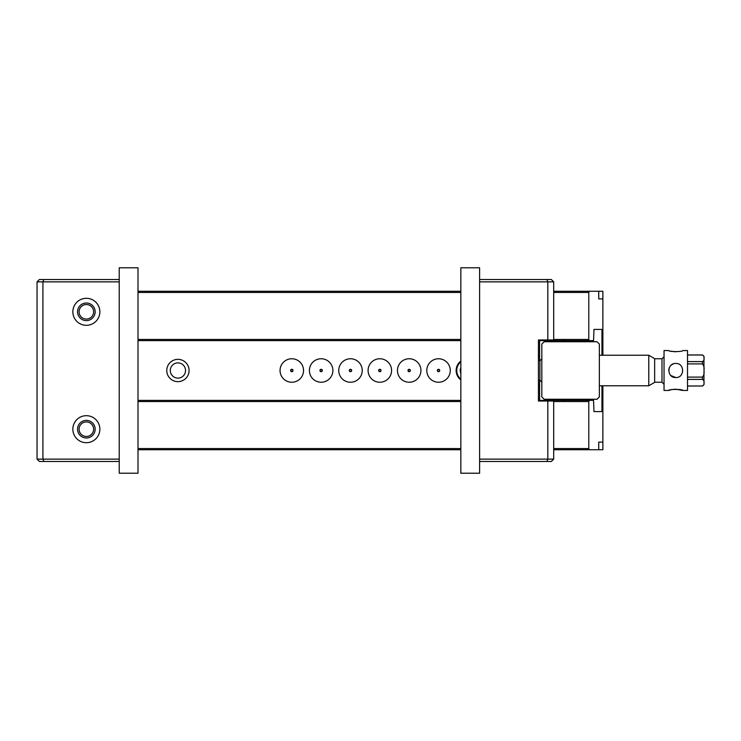 <?xml version="1.0" encoding="UTF-8"?>
<svg xmlns="http://www.w3.org/2000/svg" width="741" height="741" viewBox="0 0 741 741"><rect width="100%" height="100%" fill="white"/><g stroke="black" fill="none" stroke-linecap="round" stroke-linejoin="round"><path stroke-width="1.11" d="M138.002 291.259L460.837 291.259M553.694 291.259L602.878 291.259L602.878 355.235M602.878 385.765L602.878 442.108L598.737 442.108L598.737 449.741L553.694 449.741M460.837 449.741L138.002 449.741M79.092 311.804A7.262 7.262 0 0 0 89.985 318.093A7.262 7.262 0 0 0 89.985 305.514A7.262 7.262 0 0 0 79.092 311.804M138.002 339.452L460.837 339.452M553.694 339.452L588.789 339.452L588.789 292.436L553.694 292.436M460.837 292.436L138.002 292.436M79.092 429.196A7.262 7.262 0 0 1 89.985 422.907A7.262 7.262 0 0 1 89.985 435.486A7.262 7.262 0 0 1 79.092 429.196M553.694 448.564L588.789 448.564L588.789 401.548L553.694 401.548M460.837 401.548L138.002 401.548M138.002 448.564L460.837 448.564M598.737 449.741L602.878 449.741L602.878 442.108L598.737 442.108M538.429 400.372L593.55 400.372L593.967 411.588L601.961 411.588L601.961 385.765M589.206 400.372L588.789 401.548M588.789 448.564L589.206 449.741M598.737 298.892L602.878 298.892L598.737 298.892L598.737 291.259M589.206 291.259L588.789 292.436M588.789 339.452L589.206 340.628L539.605 340.628L539.605 355.828L538.429 355.828M601.961 355.235L601.961 329.412L593.967 329.412L593.55 340.628L589.206 340.628M460.837 340.628L138.002 340.628M138.002 400.372L460.837 400.372M593.967 329.412L601.961 329.412M460.837 379.892A11.736 11.736 0 0 1 460.837 361.108M426.788 370.5A11.736 11.736 0 0 1 444.396 360.33A11.736 11.736 0 0 1 444.396 380.67A11.736 11.736 0 0 1 426.788 370.5M397.445 370.5A11.736 11.736 0 0 1 415.053 360.33A11.736 11.736 0 0 1 415.053 380.67A11.736 11.736 0 0 1 397.445 370.5M368.092 370.5A11.736 11.736 0 0 1 385.7 360.33A11.736 11.736 0 0 1 385.7 380.67A11.736 11.736 0 0 1 368.092 370.5M338.748 370.5A11.736 11.736 0 0 1 356.356 360.33A11.736 11.736 0 0 1 356.356 380.67A11.736 11.736 0 0 1 338.748 370.5M309.395 370.5A11.736 11.736 0 0 1 327.003 360.33A11.736 11.736 0 0 1 327.003 380.67A11.736 11.736 0 0 1 309.395 370.5M280.052 370.5A11.736 11.736 0 0 1 297.66 360.33A11.736 11.736 0 0 1 297.66 380.67A11.736 11.736 0 0 1 280.052 370.5M166.771 370.5A11.152 11.152 0 0 1 183.499 360.839A11.152 11.152 0 0 1 183.499 380.161A11.152 11.152 0 0 1 166.771 370.5M593.967 411.588L601.961 411.588M170.291 370.5A7.632 7.632 0 0 1 181.73 363.896A7.632 7.632 0 0 1 181.73 377.104A7.632 7.632 0 0 1 170.291 370.5M290.852 370.5A0.936 0.936 0 0 0 291.787 371.436A0.936 0.936 0 0 0 292.732 370.5A0.936 0.936 0 0 0 291.787 369.564A0.936 0.936 0 0 0 290.852 370.5M320.195 370.5A0.936 0.936 0 0 0 321.14 371.436A0.936 0.936 0 0 0 322.076 370.5A0.936 0.936 0 0 0 321.14 369.564A0.936 0.936 0 0 0 320.195 370.5M349.548 370.5A0.936 0.936 0 0 0 350.484 371.436A0.936 0.936 0 0 0 351.429 370.5A0.936 0.936 0 0 0 350.484 369.564A0.936 0.936 0 0 0 349.548 370.5M378.892 370.5A0.936 0.936 0 0 0 379.837 371.436A0.936 0.936 0 0 0 380.772 370.5A0.936 0.936 0 0 0 379.837 369.564A0.936 0.936 0 0 0 378.892 370.5M408.245 370.5A0.936 0.936 0 0 0 409.18 371.436A0.936 0.936 0 0 0 410.116 370.5A0.936 0.936 0 0 0 409.18 369.564A0.936 0.936 0 0 0 408.245 370.5M437.588 370.5A0.936 0.936 0 0 0 438.524 371.436A0.936 0.936 0 0 0 439.469 370.5A0.936 0.936 0 0 0 438.524 369.564A0.936 0.936 0 0 0 437.588 370.5M460.837 379.142A11.152 11.152 0 0 1 460.837 361.858M460.837 373.436A7.632 7.632 0 0 1 460.837 367.564M539.605 400.372L539.605 380.189M539.605 360.811L539.605 355.828M538.429 340.628L539.605 340.628M538.429 385.172L539.605 385.172M599.358 344.083L599.358 396.917L597.005 399.26L544.181 399.26L541.828 396.917L541.828 344.083L544.181 341.74L597.005 341.74L599.358 344.083M548.155 401.14L549.739 399.26M562.095 399.26L563.688 401.14M563.688 339.86L562.095 341.74M549.739 341.74L548.155 339.86M668.734 370.5C668.928 367.166 670.577 364.933 673.671 363.785M675.764 377.54L670.8 375.492M687.518 385.996L702.487 385.996C703.913 385.098 704.404 384.005 703.95 382.699C704.404 381.393 703.913 380.29 702.487 379.401L687.518 379.401M703.95 383.597C703.95 384.912 703.95 384.912 703.95 383.597M687.518 377.095L702.487 377.095C703.913 375.317 704.404 373.112 703.95 370.5C704.404 367.888 703.913 365.693 702.487 363.905L687.518 363.905M703.95 359.2L703.95 368.694M687.518 361.599L702.487 361.599C703.913 360.71 704.404 359.607 703.95 358.301C704.404 356.995 703.913 355.893 702.487 355.004L687.518 355.004M703.95 372.278L703.95 381.791M703.95 357.403C703.95 356.097 703.95 356.097 703.95 357.403L703.95 358.292M648.773 355.235L654.646 358.625L654.646 382.375L648.773 385.765L648.773 355.235L599.358 355.235M668.734 390.461L664.038 390.461L664.038 350.539L668.734 350.539C668.308 351.929 683.248 351.929 682.822 350.539L687.518 350.539L687.518 390.461L682.822 390.461C683.239 389.071 668.308 389.071 668.734 390.461L670.688 389.849M671.133 389.738L674.745 389.201M675.773 389.173L682.822 390.461M675.773 351.827L670.79 351.169M675.773 377.54C684.869 377.975 684.841 363.025 675.783 363.46C666.696 363.025 666.687 377.975 675.773 377.54L675.773 377.54M86.354 325.308A13.495 13.495 0 0 0 98.044 305.051A13.495 13.495 0 0 0 74.665 305.051A13.495 13.495 0 0 0 86.354 325.308M86.354 415.692A13.495 13.495 0 0 1 98.044 435.949A13.495 13.495 0 0 1 74.665 435.949A13.495 13.495 0 0 1 86.354 415.692M119.227 281.867L42.922 281.867L42.922 459.133L119.227 459.133M119.227 461.476L43.895 461.476L42.922 459.133L37.05 459.133L37.05 281.867L42.922 281.867L43.895 279.524L119.227 279.524M37.05 281.867L39.393 279.524L43.895 279.524M43.895 461.476L39.393 461.476L37.05 459.133M86.354 420.388A8.809 8.809 0 0 1 93.977 433.596A8.809 8.809 0 0 1 78.731 433.596A8.809 8.809 0 0 1 86.354 420.388M86.354 320.612A8.809 8.809 0 0 0 93.977 307.404A8.809 8.809 0 0 0 78.731 307.404A8.809 8.809 0 0 0 86.354 320.612M479.612 459.133L547.821 459.133L547.821 401.02L553.694 401.02L553.694 459.133L551.341 461.476L479.612 461.476M546.849 461.476L547.821 459.133L553.694 459.133M479.612 279.524L551.341 279.524L553.694 281.867L553.694 339.98L538.429 339.98L538.429 401.02L547.821 401.02M547.821 339.98L547.821 281.867L479.612 281.867M553.694 281.867L547.821 281.867L546.849 279.524M138.002 473.221L138.002 267.779L119.227 267.779L119.227 473.221L138.002 473.221M479.612 473.221L479.612 267.779L460.837 267.779L460.837 473.221L479.612 473.221M290.592 370.5A1.195 1.195 0 0 0 292.389 371.537A1.195 1.195 0 0 0 292.389 369.463A1.195 1.195 0 0 0 290.592 370.5M319.936 370.5A1.195 1.195 0 0 0 321.733 371.537A1.195 1.195 0 0 0 321.733 369.463A1.195 1.195 0 0 0 319.936 370.5M349.289 370.5A1.195 1.195 0 0 0 351.086 371.537A1.195 1.195 0 0 0 351.086 369.463A1.195 1.195 0 0 0 349.289 370.5M378.632 370.5A1.195 1.195 0 0 0 380.429 371.537A1.195 1.195 0 0 0 380.429 369.463A1.195 1.195 0 0 0 378.632 370.5M407.985 370.5A1.195 1.195 0 0 0 409.782 371.537A1.195 1.195 0 0 0 409.782 369.463A1.195 1.195 0 0 0 407.985 370.5M437.329 370.5A1.195 1.195 0 0 0 439.126 371.537A1.195 1.195 0 0 0 439.126 369.463A1.195 1.195 0 0 0 437.329 370.5M687.518 386.052L702.487 385.996M702.487 379.401L702.487 377.095M702.487 363.905L702.487 361.599M702.487 355.004L703.95 356.412M538.429 380.189L539.893 380.189L539.893 360.811L538.429 360.811M654.646 382.236L661.982 382.236L661.982 358.764L664.038 356.708M546.525 340.628L546.525 341.74M546.525 399.26L546.525 400.372M565.309 340.628L565.309 341.74M565.309 399.26L565.309 400.372M702.487 386.052L703.95 384.588M687.518 354.948L702.487 354.948M648.773 385.765L599.358 385.765M654.646 358.764L661.982 358.764M661.982 382.236L664.038 384.292M539.893 360.811L541.949 358.764M539.893 380.189L541.949 382.236"/></g></svg>
